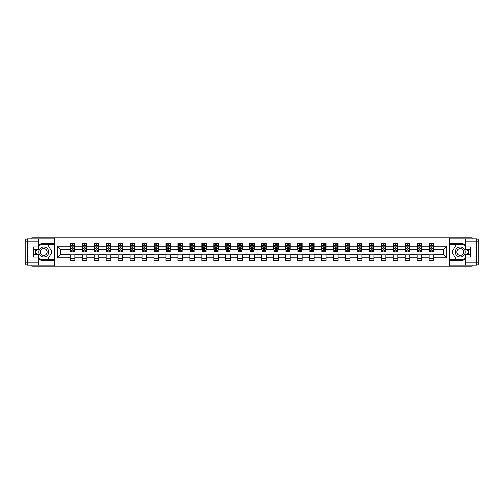 <?xml version="1.0" encoding="UTF-8"?>
<svg xmlns="http://www.w3.org/2000/svg" width="504" height="504" viewBox="0 0 504 504"><rect width="100%" height="100%" fill="white"/><g stroke="black" fill="none" stroke-linecap="round" stroke-linejoin="round"><path stroke-width="0.76" d="M31.872 265.148L31.872 266.188L472.128 266.188L472.128 265.148M472.128 238.852L472.128 237.812L449.278 237.812L449.278 266.188M449.278 237.812L31.872 237.812L31.872 238.852M54.722 266.188L54.722 237.812M433.717 246.173L433.717 243.375L429.118 243.375L429.118 246.173L421.754 246.173L421.754 243.375L417.154 243.375L417.154 246.173L409.796 246.173L409.796 243.375L405.191 243.375L405.191 246.173L397.832 246.173L397.832 243.375L393.233 243.375L393.233 246.173L385.869 246.173L385.869 243.375L381.27 243.375L381.27 246.173L373.911 246.173L373.911 243.375L369.312 243.375L369.312 246.173L361.948 246.173L361.948 243.375L357.349 243.375L357.349 246.173L349.99 246.173L349.99 243.375L345.391 243.375L345.391 246.173L338.026 246.173L338.026 243.375L333.428 243.375L333.428 246.173L326.069 246.173L326.069 243.375L321.464 243.375L321.464 246.173L314.105 246.173L314.105 243.375L309.506 243.375L309.506 246.173L302.142 246.173L302.142 243.375L297.543 243.375L297.543 246.173L290.184 246.173L290.184 243.375L285.585 243.375L285.585 246.173L278.221 246.173L278.221 243.375L273.622 243.375L273.622 246.173L266.263 246.173L266.263 243.375L261.658 243.375L261.658 246.173L254.299 246.173L254.299 243.375L249.701 243.375L249.701 246.173L242.342 246.173L242.342 243.375L237.737 243.375L237.737 246.173L230.378 246.173L230.378 243.375L225.779 243.375L225.779 246.173L218.415 246.173L218.415 243.375L213.816 243.375L213.816 246.173L206.457 246.173L206.457 243.375L201.858 243.375L201.858 246.173L194.494 246.173L194.494 243.375L189.895 243.375L189.895 246.173L182.536 246.173L182.536 243.375L177.931 243.375L177.931 246.173L170.572 246.173L170.572 243.375L165.974 243.375L165.974 246.173L158.609 246.173L158.609 243.375L154.01 243.375L154.01 246.173L146.651 246.173L146.651 243.375L142.052 243.375L142.052 246.173L134.688 246.173L134.688 243.375L130.089 243.375L130.089 246.173L122.73 246.173L122.73 243.375L118.131 243.375L118.131 246.173L110.767 246.173L110.767 243.375L106.168 243.375L106.168 246.173L98.809 246.173L98.809 243.375L94.204 243.375L94.204 246.173L86.846 246.173L86.846 243.375L82.247 243.375L82.247 246.173L74.882 246.173L74.882 243.375L70.283 243.375L70.283 246.173L57.248 246.173L57.248 257.827L60.316 254.759L70.283 254.759L70.283 260.625L74.882 260.625L74.882 254.759L82.247 254.759L82.247 260.625L86.846 260.625L86.846 254.759L94.204 254.759L94.204 260.625L98.809 260.625L98.809 254.759L106.168 254.759L106.168 260.625L110.767 260.625L110.767 254.759L118.131 254.759L118.131 260.625L122.73 260.625L122.73 254.759L130.089 254.759L130.089 260.625L134.688 260.625L134.688 254.759L142.052 254.759L142.052 260.625L146.651 260.625L146.651 254.759L154.01 254.759L154.01 260.625L158.609 260.625L158.609 254.759L165.974 254.759L165.974 260.625L170.572 260.625L170.572 254.759L177.931 254.759L177.931 260.625L182.536 260.625L182.536 254.759L189.895 254.759L189.895 260.625L194.494 260.625L194.494 254.759L201.858 254.759L201.858 260.625L206.457 260.625L206.457 254.759L213.816 254.759L213.816 260.625L218.415 260.625L218.415 254.759L225.779 254.759L225.779 260.625L230.378 260.625L230.378 254.759L237.737 254.759L237.737 260.625L242.342 260.625L242.342 254.759L249.701 254.759L249.701 260.625L254.299 260.625L254.299 254.759L261.658 254.759L261.658 260.625L266.263 260.625L266.263 254.759L273.622 254.759L273.622 260.625L278.221 260.625L278.221 254.759L285.585 254.759L285.585 260.625L290.184 260.625L290.184 254.759L297.543 254.759L297.543 260.625L302.142 260.625L302.142 254.759L309.506 254.759L309.506 260.625L314.105 260.625L314.105 254.759L321.464 254.759L321.464 260.625L326.069 260.625L326.069 254.759L333.428 254.759L333.428 260.625L338.026 260.625L338.026 254.759L345.391 254.759L345.391 260.625L349.99 260.625L349.99 254.759L357.349 254.759L357.349 260.625L361.948 260.625L361.948 254.759L369.312 254.759L369.312 260.625L373.911 260.625L373.911 254.759L381.27 254.759L381.27 260.625L385.869 260.625L385.869 254.759L393.233 254.759L393.233 260.625L397.832 260.625L397.832 254.759L405.191 254.759L405.191 260.625L409.796 260.625L409.796 254.759L417.154 254.759L417.154 260.625L421.754 260.625L421.754 254.759L429.118 254.759L429.118 260.625L433.717 260.625L433.717 254.759L443.684 254.759L443.684 249.241L433.717 249.241L433.717 246.173L446.752 246.173L446.752 257.827L433.717 257.827M429.118 257.827L421.754 257.827M417.154 257.827L409.796 257.827M405.191 257.827L397.832 257.827M393.233 257.827L385.869 257.827M381.27 257.827L373.911 257.827M369.312 257.827L361.948 257.827M357.349 257.827L349.99 257.827M345.391 257.827L338.026 257.827M333.428 257.827L326.069 257.827M321.464 257.827L314.105 257.827M309.506 257.827L302.142 257.827M297.543 257.827L290.184 257.827M285.585 257.827L278.221 257.827M273.622 257.827L266.263 257.827M261.658 257.827L254.299 257.827M249.701 257.827L242.342 257.827M237.737 257.827L230.378 257.827M225.779 257.827L218.415 257.827M213.816 257.827L206.457 257.827M201.858 257.827L194.494 257.827M189.895 257.827L182.536 257.827M177.931 257.827L170.572 257.827M165.974 257.827L158.609 257.827M154.01 257.827L146.651 257.827M142.052 257.827L134.688 257.827M130.089 257.827L122.73 257.827M118.131 257.827L110.767 257.827M106.168 257.827L98.809 257.827M94.204 257.827L86.846 257.827M82.247 257.827L74.882 257.827M70.283 257.827L57.248 257.827M429.118 246.173L429.118 249.241L421.754 249.241L421.754 246.173M417.154 246.173L417.154 249.241L409.796 249.241L409.796 246.173M405.191 246.173L405.191 249.241L397.832 249.241L397.832 246.173M393.233 246.173L393.233 249.241L385.869 249.241L385.869 246.173M381.27 246.173L381.27 249.241L373.911 249.241L373.911 246.173M369.312 246.173L369.312 249.241L361.948 249.241L361.948 246.173M357.349 246.173L357.349 249.241L349.99 249.241L349.99 246.173M345.391 246.173L345.391 249.241L338.026 249.241L338.026 246.173M333.428 246.173L333.428 249.241L326.069 249.241L326.069 246.173M321.464 246.173L321.464 249.241L314.105 249.241L314.105 246.173M309.506 246.173L309.506 249.241L302.142 249.241L302.142 246.173M297.543 246.173L297.543 249.241L290.184 249.241L290.184 246.173M285.585 246.173L285.585 249.241L278.221 249.241L278.221 246.173M273.622 246.173L273.622 249.241L266.263 249.241L266.263 246.173M261.658 246.173L261.658 249.241L254.299 249.241L254.299 246.173M249.701 246.173L249.701 249.241L242.342 249.241L242.342 246.173M237.737 246.173L237.737 249.241L230.378 249.241L230.378 246.173M225.779 246.173L225.779 249.241L218.415 249.241L218.415 246.173M213.816 246.173L213.816 249.241L206.457 249.241L206.457 246.173M201.858 246.173L201.858 249.241L194.494 249.241L194.494 246.173M189.895 246.173L189.895 249.241L182.536 249.241L182.536 246.173M177.931 246.173L177.931 249.241L170.572 249.241L170.572 246.173M165.974 246.173L165.974 249.241L158.609 249.241L158.609 246.173M154.01 246.173L154.01 249.241L146.651 249.241L146.651 246.173M142.052 246.173L142.052 249.241L134.688 249.241L134.688 246.173M130.089 246.173L130.089 249.241L122.73 249.241L122.73 246.173M118.131 246.173L118.131 249.241L110.767 249.241L110.767 246.173M106.168 246.173L106.168 249.241L98.809 249.241L98.809 246.173M94.204 246.173L94.204 249.241L86.846 249.241L86.846 246.173M82.247 246.173L82.247 249.241L74.882 249.241L74.882 246.173M70.283 246.173L70.283 249.241L60.316 249.241L57.248 246.173M60.316 249.241L60.316 254.759M446.752 257.827L443.684 254.759M443.684 249.241L446.752 246.173M70.283 245.291L70.667 245.291M72.122 245.291L73.042 245.291M74.504 245.291L74.882 245.291M70.283 249.165L70.667 249.165M72.122 249.165L73.042 249.165M74.504 249.165L74.882 249.165M70.283 254.835L74.882 254.835M70.283 258.709L74.882 258.709M82.247 254.835L86.846 254.835M82.247 258.709L86.846 258.709M82.247 245.291L82.631 245.291M84.086 245.291L85.006 245.291M86.461 245.291L86.846 245.291M82.247 249.165L82.631 249.165M84.086 249.165L85.006 249.165M86.461 249.165L86.846 249.165M94.204 254.835L98.809 254.835M94.204 258.709L98.809 258.709M94.204 245.291L94.588 245.291M96.043 245.291L96.963 245.291M98.425 245.291L98.809 245.291M94.204 249.165L94.588 249.165M96.043 249.165L96.963 249.165M98.425 249.165L98.809 249.165M106.168 254.835L110.767 254.835M106.168 258.709L110.767 258.709M106.168 245.291L106.552 245.291M108.007 245.291L108.927 245.291M110.382 245.291L110.767 245.291M106.168 249.165L106.552 249.165M108.007 249.165L108.927 249.165M110.382 249.165L110.767 249.165M118.131 254.835L122.73 254.835M118.131 258.709L122.73 258.709M118.131 245.291L118.509 245.291M119.971 245.291L120.891 245.291M122.346 245.291L122.73 245.291M118.131 249.165L118.509 249.165M119.971 249.165L120.891 249.165M122.346 249.165L122.73 249.165M130.089 254.835L134.688 254.835M130.089 258.709L134.688 258.709M130.089 245.291L130.473 245.291M131.928 245.291L132.848 245.291M134.303 245.291L134.688 245.291M130.089 249.165L130.473 249.165M131.928 249.165L132.848 249.165M134.303 249.165L134.688 249.165M142.052 254.835L146.651 254.835M142.052 258.709L146.651 258.709M142.052 245.291L142.437 245.291M143.892 245.291L144.812 245.291M146.267 245.291L146.651 245.291M142.052 249.165L142.437 249.165M143.892 249.165L144.812 249.165M146.267 249.165L146.651 249.165M154.01 254.835L158.609 254.835M154.01 258.709L158.609 258.709M154.01 245.291L154.394 245.291M155.849 245.291L156.769 245.291M158.231 245.291L158.609 245.291M154.01 249.165L154.394 249.165M155.849 249.165L156.769 249.165M158.231 249.165L158.609 249.165M165.974 254.835L170.572 254.835M165.974 258.709L170.572 258.709M165.974 245.291L166.358 245.291M167.813 245.291L168.733 245.291M170.188 245.291L170.572 245.291M165.974 249.165L166.358 249.165M167.813 249.165L168.733 249.165M170.188 249.165L170.572 249.165M177.931 254.835L182.536 254.835M177.931 258.709L182.536 258.709M177.931 245.291L178.315 245.291M179.771 245.291L180.697 245.291M182.152 245.291L182.536 245.291M177.931 249.165L178.315 249.165M179.771 249.165L180.697 249.165M182.152 249.165L182.536 249.165M189.895 254.835L194.494 254.835M189.895 258.709L194.494 258.709M189.895 245.291L190.279 245.291M191.734 245.291L192.654 245.291M194.109 245.291L194.494 245.291M189.895 249.165L190.279 249.165M191.734 249.165L192.654 249.165M194.109 249.165L194.494 249.165M201.858 254.835L206.457 254.835M201.858 258.709L206.457 258.709M201.858 245.291L202.236 245.291M203.698 245.291L204.618 245.291M206.073 245.291L206.457 245.291M201.858 249.165L202.236 249.165M203.698 249.165L204.618 249.165M206.073 249.165L206.457 249.165M213.816 254.835L218.415 254.835M213.816 258.709L218.415 258.709M213.816 245.291L214.2 245.291M215.655 245.291L216.575 245.291M218.037 245.291L218.415 245.291M213.816 249.165L214.2 249.165M215.655 249.165L216.575 249.165M218.037 249.165L218.415 249.165M225.779 254.835L230.378 254.835M225.779 258.709L230.378 258.709M225.779 245.291L226.164 245.291M227.619 245.291L228.539 245.291M229.994 245.291L230.378 245.291M225.779 249.165L226.164 249.165M227.619 249.165L228.539 249.165M229.994 249.165L230.378 249.165M237.737 254.835L242.342 254.835M237.737 258.709L242.342 258.709M237.737 245.291L238.121 245.291M239.576 245.291L240.496 245.291M241.958 245.291L242.342 245.291M237.737 249.165L238.121 249.165M239.576 249.165L240.496 249.165M241.958 249.165L242.342 249.165M249.701 254.835L254.299 254.835M249.701 258.709L254.299 258.709M249.701 245.291L250.085 245.291M251.54 245.291L252.46 245.291M253.915 245.291L254.299 245.291M249.701 249.165L250.085 249.165M251.54 249.165L252.46 249.165M253.915 249.165L254.299 249.165M261.658 254.835L266.263 254.835M261.658 258.709L266.263 258.709M261.658 245.291L262.042 245.291M263.504 245.291L264.424 245.291M265.879 245.291L266.263 245.291M261.658 249.165L262.042 249.165M263.504 249.165L264.424 249.165M265.879 249.165L266.263 249.165M273.622 254.835L278.221 254.835M273.622 258.709L278.221 258.709M273.622 245.291L274.006 245.291M275.461 245.291L276.381 245.291M277.836 245.291L278.221 245.291M273.622 249.165L274.006 249.165M275.461 249.165L276.381 249.165M277.836 249.165L278.221 249.165M285.585 254.835L290.184 254.835M285.585 258.709L290.184 258.709M285.585 245.291L285.963 245.291M287.425 245.291L288.345 245.291M289.8 245.291L290.184 245.291M285.585 249.165L285.963 249.165M287.425 249.165L288.345 249.165M289.8 249.165L290.184 249.165M297.543 254.835L302.142 254.835M297.543 258.709L302.142 258.709M297.543 245.291L297.927 245.291M299.382 245.291L300.302 245.291M301.764 245.291L302.142 245.291M297.543 249.165L297.927 249.165M299.382 249.165L300.302 249.165M301.764 249.165L302.142 249.165M309.506 254.835L314.105 254.835M309.506 258.709L314.105 258.709M309.506 245.291L309.891 245.291M311.346 245.291L312.266 245.291M313.721 245.291L314.105 245.291M309.506 249.165L309.891 249.165M311.346 249.165L312.266 249.165M313.721 249.165L314.105 249.165M321.464 254.835L326.069 254.835M321.464 258.709L326.069 258.709M321.464 245.291L321.848 245.291M323.303 245.291L324.229 245.291M325.685 245.291L326.069 245.291M321.464 249.165L321.848 249.165M323.303 249.165L324.229 249.165M325.685 249.165L326.069 249.165M333.428 254.835L338.026 254.835M333.428 258.709L338.026 258.709M333.428 245.291L333.812 245.291M335.267 245.291L336.187 245.291M337.642 245.291L338.026 245.291M333.428 249.165L333.812 249.165M335.267 249.165L336.187 249.165M337.642 249.165L338.026 249.165M345.391 254.835L349.99 254.835M345.391 258.709L349.99 258.709M345.391 245.291L345.769 245.291M347.231 245.291L348.151 245.291M349.606 245.291L349.99 245.291M345.391 249.165L345.769 249.165M347.231 249.165L348.151 249.165M349.606 249.165L349.99 249.165M357.349 254.835L361.948 254.835M357.349 258.709L361.948 258.709M357.349 245.291L357.733 245.291M359.188 245.291L360.108 245.291M361.563 245.291L361.948 245.291M357.349 249.165L357.733 249.165M359.188 249.165L360.108 249.165M361.563 249.165L361.948 249.165M369.312 254.835L373.911 254.835M369.312 258.709L373.911 258.709M369.312 245.291L369.697 245.291M371.152 245.291L372.072 245.291M373.527 245.291L373.911 245.291M369.312 249.165L369.697 249.165M371.152 249.165L372.072 249.165M373.527 249.165L373.911 249.165M381.27 254.835L385.869 254.835M381.27 258.709L385.869 258.709M381.27 245.291L381.654 245.291M383.109 245.291L384.029 245.291M385.491 245.291L385.869 245.291M381.27 249.165L381.654 249.165M383.109 249.165L384.029 249.165M385.491 249.165L385.869 249.165M393.233 254.835L397.832 254.835M393.233 258.709L397.832 258.709M393.233 245.291L393.618 245.291M395.073 245.291L395.993 245.291M397.448 245.291L397.832 245.291M393.233 249.165L393.618 249.165M395.073 249.165L395.993 249.165M397.448 249.165L397.832 249.165M405.191 254.835L409.796 254.835M405.191 258.709L409.796 258.709M405.191 245.291L405.575 245.291M407.037 245.291L407.956 245.291M409.412 245.291L409.796 245.291M405.191 249.165L405.575 249.165M407.037 249.165L407.956 249.165M409.412 249.165L409.796 249.165M417.154 254.835L421.754 254.835M417.154 258.709L421.754 258.709M417.154 245.291L417.539 245.291M418.994 245.291L419.914 245.291M421.369 245.291L421.754 245.291M417.154 249.165L417.539 249.165M418.994 249.165L419.914 249.165M421.369 249.165L421.754 249.165M429.118 254.835L433.717 254.835M429.118 258.709L433.717 258.709M429.118 245.291L429.496 245.291M430.958 245.291L431.878 245.291M433.333 245.291L433.717 245.291M429.118 249.165L429.496 249.165M430.958 249.165L431.878 249.165M433.333 249.165L433.717 249.165M73.042 244.371L72.122 244.371M74.504 250.576L73.042 250.576L73.042 251.54L74.504 251.54L74.504 246.866L73.735 245.328L71.436 245.328L70.667 246.866L70.667 251.54L72.122 251.54L72.122 250.576L70.667 250.576M70.667 246.866L70.667 243.375M74.504 246.866L74.504 243.375M72.122 245.328L72.122 243.375M73.042 243.375L73.042 245.328M73.042 250.576L73.042 247.439L72.122 247.439L72.122 250.576M46.248 247.684A4.983 4.983 0 0 0 39.438 249.505A4.983 4.983 0 0 0 41.265 256.316A4.983 4.983 0 0 0 48.069 254.495A4.983 4.983 0 0 0 46.248 247.684M45.461 249.045A3.415 3.415 0 0 0 40.799 250.293A3.415 3.415 0 0 0 42.046 254.955A3.415 3.415 0 0 0 46.708 253.707A3.415 3.415 0 0 0 45.461 249.045M38.462 246.828L39.614 244.831L47.893 244.831L52.032 252L47.893 259.169L39.614 259.169L38.462 257.172M37.05 254.722L35.475 252L37.05 249.278M462.735 247.684A4.983 4.983 0 0 0 455.931 249.505A4.983 4.983 0 0 0 457.752 256.316A4.983 4.983 0 0 0 464.562 254.495A4.983 4.983 0 0 0 462.735 247.684M461.954 249.045A3.415 3.415 0 0 0 457.292 250.293A3.415 3.415 0 0 0 458.539 254.955A3.415 3.415 0 0 0 463.201 253.707A3.415 3.415 0 0 0 461.954 249.045M465.539 257.172L464.386 259.169L456.107 259.169L451.968 252L456.107 244.831L464.386 244.831L465.539 246.828M466.95 249.278L468.525 252L466.95 254.722M38.462 258.81A8.625 8.625 0 0 0 43.754 260.625L54.64 260.625L54.64 265.148L27.499 265.148A2.3 2.3 0 0 1 25.2 262.849L25.2 241.151A2.3 2.3 0 0 1 27.499 238.852L38.462 238.852L38.462 249.278L33.56 249.278M38.462 238.852L54.64 238.852L54.64 243.375L43.754 243.375A8.625 8.625 0 0 0 38.462 245.19M35.57 249.278A8.625 8.625 0 0 0 35.57 254.722M54.64 260.625L54.64 243.375M33.56 254.722L38.462 254.722L38.462 265.148M38.462 246.979L33.56 246.979L33.56 257.021L38.462 257.021M54.64 244.604L39.482 244.604L38.462 246.368M38.462 257.632L39.482 259.396L54.64 259.396M36.786 249.278L35.211 252L36.786 254.722M465.539 245.19A8.625 8.625 0 0 0 460.246 243.375L449.36 243.375L449.36 238.852L476.501 238.852A2.3 2.3 0 0 1 478.8 241.151L478.8 262.849A2.3 2.3 0 0 1 476.501 265.148L465.539 265.148L465.539 254.722L470.44 254.722M465.539 265.148L449.36 265.148L449.36 260.625L460.246 260.625A8.625 8.625 0 0 0 465.539 258.81M468.43 254.722A8.625 8.625 0 0 0 468.43 249.278M449.36 243.375L449.36 260.625M470.44 249.278L465.539 249.278L465.539 238.852M465.539 257.021L470.44 257.021L470.44 246.979L465.539 246.979M449.36 259.396L464.518 259.396L465.539 257.632M465.539 246.368L464.518 244.604L449.36 244.604M467.214 254.722L468.789 252L467.214 249.278M85.006 244.371L84.086 244.371M86.461 250.576L85.006 250.576L85.006 251.54L86.461 251.54L86.461 246.866L85.693 245.328L83.393 245.328L82.631 246.866L82.631 251.54L84.086 251.54L84.086 250.576L82.631 250.576M82.631 246.866L82.631 243.375M86.461 246.866L86.461 243.375M84.086 245.328L84.086 243.375M85.006 243.375L85.006 245.328M85.006 250.576L85.006 247.439L84.086 247.439L84.086 250.576M96.963 244.371L96.043 244.371M98.425 250.576L96.963 250.576L96.963 251.54L98.425 251.54L98.425 246.866L97.656 245.328L95.357 245.328L94.588 246.866L94.588 251.54L96.043 251.54L96.043 250.576L94.588 250.576M94.588 246.866L94.588 243.375M98.425 246.866L98.425 243.375M96.043 245.328L96.043 243.375M96.963 243.375L96.963 245.328M96.963 250.576L96.963 247.439L96.043 247.439L96.043 250.576M108.927 244.371L108.007 244.371M110.382 250.576L108.927 250.576L108.927 251.54L110.382 251.54L110.382 246.866L109.62 245.328L107.314 245.328L106.552 246.866L106.552 251.54L108.007 251.54L108.007 250.576L106.552 250.576M106.552 246.866L106.552 243.375M110.382 246.866L110.382 243.375M108.007 245.328L108.007 243.375M108.927 243.375L108.927 245.328M108.927 250.576L108.927 247.439L108.007 247.439L108.007 250.576M120.891 244.371L119.971 244.371M122.346 250.576L120.891 250.576L120.891 251.54L122.346 251.54L122.346 246.866L121.577 245.328L119.278 245.328L118.509 246.866L118.509 251.54L119.971 251.54L119.971 250.576L118.509 250.576M118.509 246.866L118.509 243.375M122.346 246.866L122.346 243.375M119.971 245.328L119.971 243.375M120.891 243.375L120.891 245.328M120.891 250.576L120.891 247.439L119.971 247.439L119.971 250.576M132.848 244.371L131.928 244.371M134.303 250.576L132.848 250.576L132.848 251.54L134.303 251.54L134.303 246.866L133.541 245.328L131.242 245.328L130.473 246.866L130.473 251.54L131.928 251.54L131.928 250.576L130.473 250.576M130.473 246.866L130.473 243.375M134.303 246.866L134.303 243.375M131.928 245.328L131.928 243.375M132.848 243.375L132.848 245.328M132.848 250.576L132.848 247.439L131.928 247.439L131.928 250.576M144.812 244.371L143.892 244.371M146.267 250.576L144.812 250.576L144.812 251.54L146.267 251.54L146.267 246.866L145.499 245.328L143.199 245.328L142.437 246.866L142.437 251.54L143.892 251.54L143.892 250.576L142.437 250.576M142.437 246.866L142.437 243.375M146.267 246.866L146.267 243.375M143.892 245.328L143.892 243.375M144.812 243.375L144.812 245.328M144.812 250.576L144.812 247.439L143.892 247.439L143.892 250.576M156.769 244.371L155.849 244.371M158.231 250.576L156.769 250.576L156.769 251.54L158.231 251.54L158.231 246.866L157.462 245.328L155.163 245.328L154.394 246.866L154.394 251.54L155.849 251.54L155.849 250.576L154.394 250.576M154.394 246.866L154.394 243.375M158.231 246.866L158.231 243.375M155.849 245.328L155.849 243.375M156.769 243.375L156.769 245.328M156.769 250.576L156.769 247.439L155.849 247.439L155.849 250.576M168.733 244.371L167.813 244.371M170.188 250.576L168.733 250.576L168.733 251.54L170.188 251.54L170.188 246.866L169.42 245.328L167.12 245.328L166.358 246.866L166.358 251.54L167.813 251.54L167.813 250.576L166.358 250.576M166.358 246.866L166.358 243.375M170.188 246.866L170.188 243.375M167.813 245.328L167.813 243.375M168.733 243.375L168.733 245.328M168.733 250.576L168.733 247.439L167.813 247.439L167.813 250.576M180.697 244.371L179.771 244.371M182.152 250.576L180.697 250.576L180.697 251.54L182.152 251.54L182.152 246.866L181.383 245.328L179.084 245.328L178.315 246.866L178.315 251.54L179.771 251.54L179.771 250.576L178.315 250.576M178.315 246.866L178.315 243.375M182.152 246.866L182.152 243.375M179.771 245.328L179.771 243.375M180.697 243.375L180.697 245.328M180.697 250.576L180.697 247.439L179.771 247.439L179.771 250.576M192.654 244.371L191.734 244.371M194.109 250.576L192.654 250.576L192.654 251.54L194.109 251.54L194.109 246.866L193.347 245.328L191.048 245.328L190.279 246.866L190.279 251.54L191.734 251.54L191.734 250.576L190.279 250.576M190.279 246.866L190.279 243.375M194.109 246.866L194.109 243.375M191.734 245.328L191.734 243.375M192.654 243.375L192.654 245.328M192.654 250.576L192.654 247.439L191.734 247.439L191.734 250.576M204.618 244.371L203.698 244.371M206.073 250.576L204.618 250.576L204.618 251.54L206.073 251.54L206.073 246.866L205.304 245.328L203.005 245.328L202.236 246.866L202.236 251.54L203.698 251.54L203.698 250.576L202.236 250.576M202.236 246.866L202.236 243.375M206.073 246.866L206.073 243.375M203.698 245.328L203.698 243.375M204.618 243.375L204.618 245.328M204.618 250.576L204.618 247.439L203.698 247.439L203.698 250.576M216.575 244.371L215.655 244.371M218.037 250.576L216.575 250.576L216.575 251.54L218.037 251.54L218.037 246.866L217.268 245.328L214.969 245.328L214.2 246.866L214.2 251.54L215.655 251.54L215.655 250.576L214.2 250.576M214.2 246.866L214.2 243.375M218.037 246.866L218.037 243.375M215.655 245.328L215.655 243.375M216.575 243.375L216.575 245.328M216.575 250.576L216.575 247.439L215.655 247.439L215.655 250.576M228.539 244.371L227.619 244.371M229.994 250.576L228.539 250.576L228.539 251.54L229.994 251.54L229.994 246.866L229.226 245.328L226.926 245.328L226.164 246.866L226.164 251.54L227.619 251.54L227.619 250.576L226.164 250.576M226.164 246.866L226.164 243.375M229.994 246.866L229.994 243.375M227.619 245.328L227.619 243.375M228.539 243.375L228.539 245.328M228.539 250.576L228.539 247.439L227.619 247.439L227.619 250.576M240.496 244.371L239.576 244.371M241.958 250.576L240.496 250.576L240.496 251.54L241.958 251.54L241.958 246.866L241.189 245.328L238.89 245.328L238.121 246.866L238.121 251.54L239.576 251.54L239.576 250.576L238.121 250.576M238.121 246.866L238.121 243.375M241.958 246.866L241.958 243.375M239.576 245.328L239.576 243.375M240.496 243.375L240.496 245.328M240.496 250.576L240.496 247.439L239.576 247.439L239.576 250.576M252.46 244.371L251.54 244.371M253.915 250.576L252.46 250.576L252.46 251.54L253.915 251.54L253.915 246.866L253.153 245.328L250.847 245.328L250.085 246.866L250.085 251.54L251.54 251.54L251.54 250.576L250.085 250.576M250.085 246.866L250.085 243.375M253.915 246.866L253.915 243.375M251.54 245.328L251.54 243.375M252.46 243.375L252.46 245.328M252.46 250.576L252.46 247.439L251.54 247.439L251.54 250.576M264.424 244.371L263.504 244.371M265.879 250.576L264.424 250.576L264.424 251.54L265.879 251.54L265.879 246.866L265.11 245.328L262.811 245.328L262.042 246.866L262.042 251.54L263.504 251.54L263.504 250.576L262.042 250.576M262.042 246.866L262.042 243.375M265.879 246.866L265.879 243.375M263.504 245.328L263.504 243.375M264.424 243.375L264.424 245.328M264.424 250.576L264.424 247.439L263.504 247.439L263.504 250.576M276.381 244.371L275.461 244.371M277.836 250.576L276.381 250.576L276.381 251.54L277.836 251.54L277.836 246.866L277.074 245.328L274.774 245.328L274.006 246.866L274.006 251.54L275.461 251.54L275.461 250.576L274.006 250.576M274.006 246.866L274.006 243.375M277.836 246.866L277.836 243.375M275.461 245.328L275.461 243.375M276.381 243.375L276.381 245.328M276.381 250.576L276.381 247.439L275.461 247.439L275.461 250.576M288.345 244.371L287.425 244.371M289.8 250.576L288.345 250.576L288.345 251.54L289.8 251.54L289.8 246.866L289.031 245.328L286.732 245.328L285.963 246.866L285.963 251.54L287.425 251.54L287.425 250.576L285.963 250.576M285.963 246.866L285.963 243.375M289.8 246.866L289.8 243.375M287.425 245.328L287.425 243.375M288.345 243.375L288.345 245.328M288.345 250.576L288.345 247.439L287.425 247.439L287.425 250.576M300.302 244.371L299.382 244.371M301.764 250.576L300.302 250.576L300.302 251.54L301.764 251.54L301.764 246.866L300.995 245.328L298.696 245.328L297.927 246.866L297.927 251.54L299.382 251.54L299.382 250.576L297.927 250.576M297.927 246.866L297.927 243.375M301.764 246.866L301.764 243.375M299.382 245.328L299.382 243.375M300.302 243.375L300.302 245.328M300.302 250.576L300.302 247.439L299.382 247.439L299.382 250.576M312.266 244.371L311.346 244.371M313.721 250.576L312.266 250.576L312.266 251.54L313.721 251.54L313.721 246.866L312.952 245.328L310.653 245.328L309.891 246.866L309.891 251.54L311.346 251.54L311.346 250.576L309.891 250.576M309.891 246.866L309.891 243.375M313.721 246.866L313.721 243.375M311.346 245.328L311.346 243.375M312.266 243.375L312.266 245.328M312.266 250.576L312.266 247.439L311.346 247.439L311.346 250.576M324.229 244.371L323.303 244.371M325.685 250.576L324.229 250.576L324.229 251.54L325.685 251.54L325.685 246.866L324.916 245.328L322.617 245.328L321.848 246.866L321.848 251.54L323.303 251.54L323.303 250.576L321.848 250.576M321.848 246.866L321.848 243.375M325.685 246.866L325.685 243.375M323.303 245.328L323.303 243.375M324.229 243.375L324.229 245.328M324.229 250.576L324.229 247.439L323.303 247.439L323.303 250.576M336.187 244.371L335.267 244.371M337.642 250.576L336.187 250.576L336.187 251.54L337.642 251.54L337.642 246.866L336.88 245.328L334.58 245.328L333.812 246.866L333.812 251.54L335.267 251.54L335.267 250.576L333.812 250.576M333.812 246.866L333.812 243.375M337.642 246.866L337.642 243.375M335.267 245.328L335.267 243.375M336.187 243.375L336.187 245.328M336.187 250.576L336.187 247.439L335.267 247.439L335.267 250.576M348.151 244.371L347.231 244.371M349.606 250.576L348.151 250.576L348.151 251.54L349.606 251.54L349.606 246.866L348.837 245.328L346.538 245.328L345.769 246.866L345.769 251.54L347.231 251.54L347.231 250.576L345.769 250.576M345.769 246.866L345.769 243.375M349.606 246.866L349.606 243.375M347.231 245.328L347.231 243.375M348.151 243.375L348.151 245.328M348.151 250.576L348.151 247.439L347.231 247.439L347.231 250.576M360.108 244.371L359.188 244.371M361.563 250.576L360.108 250.576L360.108 251.54L361.563 251.54L361.563 246.866L360.801 245.328L358.501 245.328L357.733 246.866L357.733 251.54L359.188 251.54L359.188 250.576L357.733 250.576M357.733 246.866L357.733 243.375M361.563 246.866L361.563 243.375M359.188 245.328L359.188 243.375M360.108 243.375L360.108 245.328M360.108 250.576L360.108 247.439L359.188 247.439L359.188 250.576M372.072 244.371L371.152 244.371M373.527 250.576L372.072 250.576L372.072 251.54L373.527 251.54L373.527 246.866L372.758 245.328L370.459 245.328L369.697 246.866L369.697 251.54L371.152 251.54L371.152 250.576L369.697 250.576M369.697 246.866L369.697 243.375M373.527 246.866L373.527 243.375M371.152 245.328L371.152 243.375M372.072 243.375L372.072 245.328M372.072 250.576L372.072 247.439L371.152 247.439L371.152 250.576M384.029 244.371L383.109 244.371M385.491 250.576L384.029 250.576L384.029 251.54L385.491 251.54L385.491 246.866L384.722 245.328L382.423 245.328L381.654 246.866L381.654 251.54L383.109 251.54L383.109 250.576L381.654 250.576M381.654 246.866L381.654 243.375M385.491 246.866L385.491 243.375M383.109 245.328L383.109 243.375M384.029 243.375L384.029 245.328M384.029 250.576L384.029 247.439L383.109 247.439L383.109 250.576M395.993 244.371L395.073 244.371M397.448 250.576L395.993 250.576L395.993 251.54L397.448 251.54L397.448 246.866L396.686 245.328L394.38 245.328L393.618 246.866L393.618 251.54L395.073 251.54L395.073 250.576L393.618 250.576M393.618 246.866L393.618 243.375M397.448 246.866L397.448 243.375M395.073 245.328L395.073 243.375M395.993 243.375L395.993 245.328M395.993 250.576L395.993 247.439L395.073 247.439L395.073 250.576M407.956 244.371L407.037 244.371M409.412 250.576L407.956 250.576L407.956 251.54L409.412 251.54L409.412 246.866L408.643 245.328L406.344 245.328L405.575 246.866L405.575 251.54L407.037 251.54L407.037 250.576L405.575 250.576M405.575 246.866L405.575 243.375M409.412 246.866L409.412 243.375M407.037 245.328L407.037 243.375M407.956 243.375L407.956 245.328M407.956 250.576L407.956 247.439L407.037 247.439L407.037 250.576M419.914 244.371L418.994 244.371M421.369 250.576L419.914 250.576L419.914 251.54L421.369 251.54L421.369 246.866L420.607 245.328L418.307 245.328L417.539 246.866L417.539 251.54L418.994 251.54L418.994 250.576L417.539 250.576M417.539 246.866L417.539 243.375M421.369 246.866L421.369 243.375M418.994 245.328L418.994 243.375M419.914 243.375L419.914 245.328M419.914 250.576L419.914 247.439L418.994 247.439L418.994 250.576M431.878 244.371L430.958 244.371M433.333 250.576L431.878 250.576L431.878 251.54L433.333 251.54L433.333 246.866L432.564 245.328L430.265 245.328L429.496 246.866L429.496 251.54L430.958 251.54L430.958 250.576L429.496 250.576M429.496 246.866L429.496 243.375M433.333 246.866L433.333 243.375M430.958 245.328L430.958 243.375M431.878 243.375L431.878 245.328M431.878 250.576L431.878 247.439L430.958 247.439L430.958 250.576M74.485 246.821L70.686 246.821M70.667 245.423L71.385 245.423M73.779 245.423L74.504 245.423M72.122 248.522L70.667 248.522M74.504 248.522L73.042 248.522M73.042 244.856L72.122 244.856M38.462 241.151L27.499 241.151L27.499 262.849L38.462 262.849M25.2 241.151L27.499 241.151L27.499 238.852M27.499 265.148L27.499 262.849L25.2 262.849M465.539 262.849L476.501 262.849L476.501 241.151L465.539 241.151M478.8 262.849L476.501 262.849L476.501 265.148M476.501 238.852L476.501 241.151L478.8 241.151M86.442 246.821L82.65 246.821M82.631 245.423L83.349 245.423M85.743 245.423L86.461 245.423M84.086 248.522L82.631 248.522M86.461 248.522L85.006 248.522M85.006 244.856L84.086 244.856M98.406 246.821L94.607 246.821M94.588 245.423L95.313 245.423M97.7 245.423L98.425 245.423M96.043 248.522L94.588 248.522M98.425 248.522L96.963 248.522M96.963 244.856L96.043 244.856M110.363 246.821L106.571 246.821M106.552 245.423L107.27 245.423M109.664 245.423L110.382 245.423M108.007 248.522L106.552 248.522M110.382 248.522L108.927 248.522M108.927 244.856L108.007 244.856M122.327 246.821L118.528 246.821M118.509 245.423L119.234 245.423M121.622 245.423L122.346 245.423M119.971 248.522L118.509 248.522M122.346 248.522L120.891 248.522M120.891 244.856L119.971 244.856M134.285 246.821L130.492 246.821M130.473 245.423L131.191 245.423M133.585 245.423L134.303 245.423M131.928 248.522L130.473 248.522M134.303 248.522L132.848 248.522M132.848 244.856L131.928 244.856M146.248 246.821L142.456 246.821M142.437 245.423L143.155 245.423M145.549 245.423L146.267 245.423M143.892 248.522L142.437 248.522M146.267 248.522L144.812 248.522M144.812 244.856L143.892 244.856M158.212 246.821L154.413 246.821M154.394 245.423L155.119 245.423M157.506 245.423L158.231 245.423M155.849 248.522L154.394 248.522M158.231 248.522L156.769 248.522M156.769 244.856L155.849 244.856M170.169 246.821L166.377 246.821M166.358 245.423L167.076 245.423M169.47 245.423L170.188 245.423M167.813 248.522L166.358 248.522M170.188 248.522L168.733 248.522M168.733 244.856L167.813 244.856M182.133 246.821L178.334 246.821M178.315 245.423L179.04 245.423M181.427 245.423L182.152 245.423M179.771 248.522L178.315 248.522M182.152 248.522L180.697 248.522M180.697 244.856L179.771 244.856M194.09 246.821L190.298 246.821M190.279 245.423L190.997 245.423M193.391 245.423L194.109 245.423M191.734 248.522L190.279 248.522M194.109 248.522L192.654 248.522M192.654 244.856L191.734 244.856M206.054 246.821L202.255 246.821M202.236 245.423L202.961 245.423M205.355 245.423L206.073 245.423M203.698 248.522L202.236 248.522M206.073 248.522L204.618 248.522M204.618 244.856L203.698 244.856M218.012 246.821L214.219 246.821M214.2 245.423L214.918 245.423M217.312 245.423L218.037 245.423M215.655 248.522L214.2 248.522M218.037 248.522L216.575 248.522M216.575 244.856L215.655 244.856M229.975 246.821L226.183 246.821M226.164 245.423L226.882 245.423M229.276 245.423L229.994 245.423M227.619 248.522L226.164 248.522M229.994 248.522L228.539 248.522M228.539 244.856L227.619 244.856M241.939 246.821L238.14 246.821M238.121 245.423L238.846 245.423M241.233 245.423L241.958 245.423M239.576 248.522L238.121 248.522M241.958 248.522L240.496 248.522M240.496 244.856L239.576 244.856M253.896 246.821L250.104 246.821M250.085 245.423L250.803 245.423M253.197 245.423L253.915 245.423M251.54 248.522L250.085 248.522M253.915 248.522L252.46 248.522M252.46 244.856L251.54 244.856M265.86 246.821L262.061 246.821M262.042 245.423L262.767 245.423M265.154 245.423L265.879 245.423M263.504 248.522L262.042 248.522M265.879 248.522L264.424 248.522M264.424 244.856L263.504 244.856M277.817 246.821L274.025 246.821M274.006 245.423L274.724 245.423M277.118 245.423L277.836 245.423M275.461 248.522L274.006 248.522M277.836 248.522L276.381 248.522M276.381 244.856L275.461 244.856M289.781 246.821L285.988 246.821M285.963 245.423L286.688 245.423M289.082 245.423L289.8 245.423M287.425 248.522L285.963 248.522M289.8 248.522L288.345 248.522M288.345 244.856L287.425 244.856M301.745 246.821L297.946 246.821M297.927 245.423L298.645 245.423M301.039 245.423L301.764 245.423M299.382 248.522L297.927 248.522M301.764 248.522L300.302 248.522M300.302 244.856L299.382 244.856M313.702 246.821L309.91 246.821M309.891 245.423L310.609 245.423M313.003 245.423L313.721 245.423M311.346 248.522L309.891 248.522M313.721 248.522L312.266 248.522M312.266 244.856L311.346 244.856M325.666 246.821L321.867 246.821M321.848 245.423L322.573 245.423M324.96 245.423L325.685 245.423M323.303 248.522L321.848 248.522M325.685 248.522L324.229 248.522M324.229 244.856L323.303 244.856M337.623 246.821L333.831 246.821M333.812 245.423L334.53 245.423M336.924 245.423L337.642 245.423M335.267 248.522L333.812 248.522M337.642 248.522L336.187 248.522M336.187 244.856L335.267 244.856M349.587 246.821L345.788 246.821M345.769 245.423L346.494 245.423M348.881 245.423L349.606 245.423M347.231 248.522L345.769 248.522M349.606 248.522L348.151 248.522M348.151 244.856L347.231 244.856M361.544 246.821L357.752 246.821M357.733 245.423L358.451 245.423M360.845 245.423L361.563 245.423M359.188 248.522L357.733 248.522M361.563 248.522L360.108 248.522M360.108 244.856L359.188 244.856M373.508 246.821L369.716 246.821M369.697 245.423L370.415 245.423M372.809 245.423L373.527 245.423M371.152 248.522L369.697 248.522M373.527 248.522L372.072 248.522M372.072 244.856L371.152 244.856M385.472 246.821L381.673 246.821M381.654 245.423L382.379 245.423M384.766 245.423L385.491 245.423M383.109 248.522L381.654 248.522M385.491 248.522L384.029 248.522M384.029 244.856L383.109 244.856M397.429 246.821L393.637 246.821M393.618 245.423L394.336 245.423M396.73 245.423L397.448 245.423M395.073 248.522L393.618 248.522M397.448 248.522L395.993 248.522M395.993 244.856L395.073 244.856M409.393 246.821L405.594 246.821M405.575 245.423L406.3 245.423M408.687 245.423L409.412 245.423M407.037 248.522L405.575 248.522M409.412 248.522L407.956 248.522M407.956 244.856L407.037 244.856M421.35 246.821L417.558 246.821M417.539 245.423L418.257 245.423M420.651 245.423L421.369 245.423M418.994 248.522L417.539 248.522M421.369 248.522L419.914 248.522M419.914 244.856L418.994 244.856M433.314 246.821L429.515 246.821M429.496 245.423L430.221 245.423M432.615 245.423L433.333 245.423M430.958 248.522L429.496 248.522M433.333 248.522L431.878 248.522M431.878 244.856L430.958 244.856"/></g></svg>
